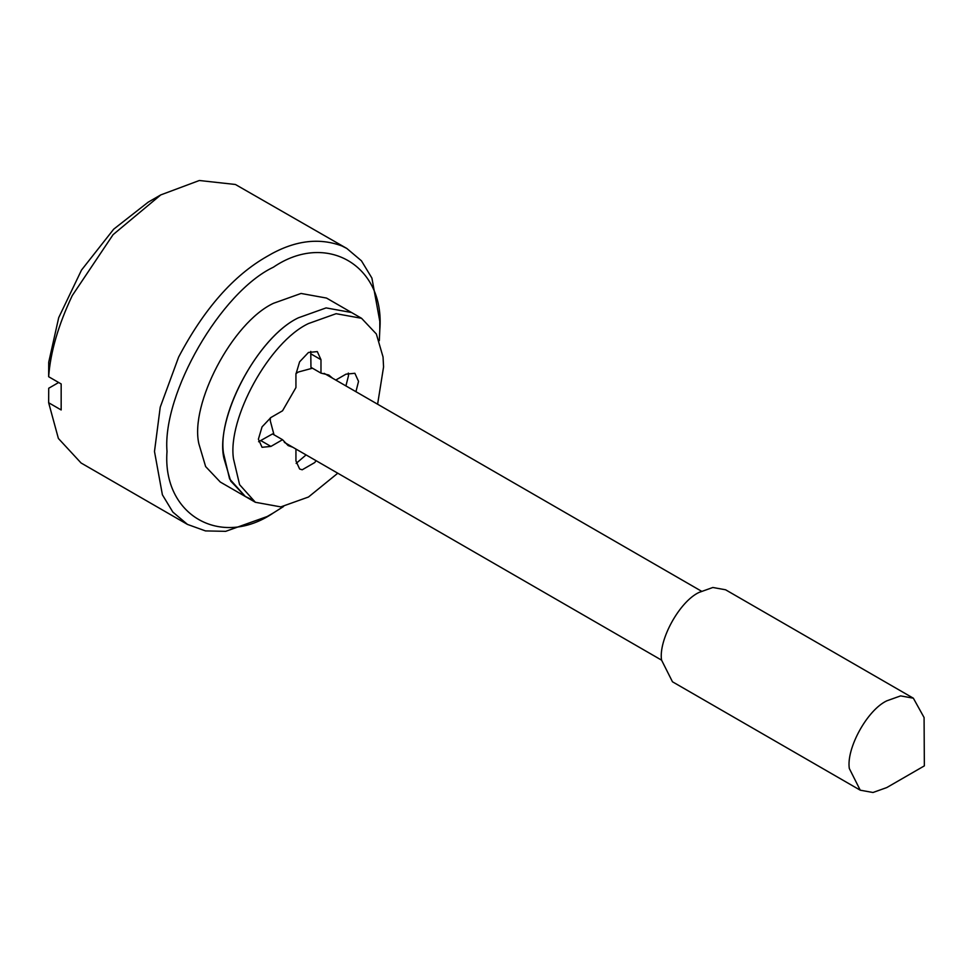 <?xml version="1.0" encoding="UTF-8"?>
<svg xmlns="http://www.w3.org/2000/svg" width="973" height="973" viewBox="0 0 973 973"><rect width="100%" height="100%" fill="white"/><g stroke="black" fill="none" stroke-linecap="round" stroke-linejoin="round"><path stroke-width="1.46" d="M337.777 473.206L308.465 497.021L280.808 506.897L255.352 502.275L239.601 484.688L233.496 458.867C227.317 418.743 269.253 341.949 308.465 323.559L336.111 313.695L361.567 318.305L376.344 333.982L383.046 356.994L383.569 366.93L377.609 404.221M250.584 498.979L245.342 496.498L229.592 478.911L223.474 453.09C217.295 412.966 259.244 336.171 298.443 317.782L326.089 307.906L351.557 312.515L326.089 307.906L298.443 317.782C257.115 337.205 214.753 418.889 223.924 458.307L230.674 481.027L245.342 496.498L250.584 498.979M292.764 447.227L288.105 445.549L282.535 439.711L270.908 446.425L262.053 447.3L258.392 439.2L262.053 426.867L270.908 417.514L282.535 410.801L295.938 387.582L295.938 374.155L299.611 361.822L308.465 352.469L317.307 351.594L320.981 359.694L320.981 373.121L310.959 367.344L310.752 351.399M282.535 439.711L272.513 433.934L258.599 441.73M316.103 460.691L314.717 462.564L302.202 469.789L299.611 468.986L295.938 460.886L295.938 449.064M306.081 454.914L296.157 463.403M335.77 380.066L346.011 374.155L354.865 373.279L358.538 381.38L355.936 391.705M348.31 373.073L348.516 375.602L345.914 385.928M320.981 373.121L328.813 375.031L332.596 378.229M924.082 717.539L924.35 765.873L886.792 787.558L872.976 792.496L860.241 790.185L849.307 768.475C846.218 748.419 867.198 710.022 886.792 700.828L900.621 695.89L913.355 698.2L924.082 717.539M860.241 790.185L672.465 681.781L661.543 660.071C658.453 640.003 679.422 601.606 699.028 592.423L712.844 587.485L725.578 589.784L913.355 698.2M270.385 417.831L270.275 420.774L274.009 434.797M312.455 368.208L298.443 371.99L295.95 373.559M273.413 512.917L267.149 516.529L225.675 531.343L205.485 530.917L187.473 524.411L172.841 512.066L162.394 494.795L154.488 451.484L160.229 407.188L178.643 357.055C203.965 309.049 233.471 275.481 267.149 256.349C293.469 240.708 318.353 237.217 341.803 245.914L346.814 248.456L361.445 260.813L371.905 278.071L379.811 321.394L379.811 329.701C385.138 265.69 326.466 230.978 273.413 267.186C220.762 292.095 162.248 393.445 167.003 451.484C162.248 515.021 220.762 548.808 273.413 512.917L283.581 506.483M379.324 340.647L379.811 329.701M255.352 502.275L220.299 482.049L205.631 466.566L198.881 443.846C189.711 404.427 232.073 322.744 273.413 303.321L301.058 293.457L326.514 298.066L361.567 318.305M346.814 248.456L235.405 184.481L199.331 180.504L160.752 194.916L113.087 234.651L72.233 295.622C58.319 325.067 50.45 352.092 48.65 376.721L61.165 383.946L61.165 409.961L48.65 402.737L58.38 438.446L81.075 462.99L187.485 524.423M160.752 194.916L148.224 202.141L113.707 229.166L81.513 270.056L58.708 317.648L48.723 362.224L48.65 376.721M58.66 382.498L48.723 388.239L48.65 402.737M270.908 446.425L260.886 440.647M320.981 359.694L310.959 353.917M661.543 660.132L284.323 442.35M701.375 591.146L324.155 373.352M886.792 787.558L924.35 765.873"/></g></svg>
